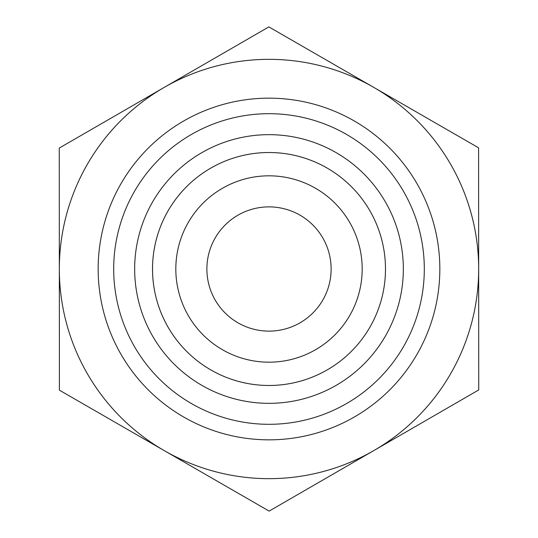 <?xml version="1.0" encoding="UTF-8"?>
<svg xmlns="http://www.w3.org/2000/svg" width="538" height="538" viewBox="0 0 538 538"><rect width="100%" height="100%" fill="white"/><g stroke="black" fill="none" stroke-linecap="round" stroke-linejoin="round"><path stroke-width="0.81" d="M331.126 269A62.126 62.126 0 0 1 237.937 322.8A62.126 62.126 0 0 1 237.937 215.2A62.126 62.126 0 0 1 331.126 269M268.859 26.9L478.591 147.829L478.665 268.879A209.665 209.665 0 0 0 164.063 87.486L268.859 26.9M59.267 148.071L164.063 87.486A209.665 209.665 0 0 0 59.335 269.121L59.267 148.071M59.409 390.171L59.335 269.121A209.665 209.665 0 0 0 373.937 450.514A209.665 209.665 0 0 0 478.665 269L478.733 389.929L269.141 511.1L59.409 390.171M152.516 269A116.484 116.484 0 0 0 269 385.484A116.484 116.484 0 0 0 385.484 269A116.484 116.484 0 0 0 269 152.516A116.484 116.484 0 0 0 152.516 269M134.661 269A134.339 134.339 0 0 1 269 134.661A134.339 134.339 0 0 1 403.339 269A134.339 134.339 0 0 1 269 403.339A134.339 134.339 0 0 1 134.661 269M385.484 269A116.484 116.484 0 0 0 210.761 168.125A116.484 116.484 0 0 0 210.761 369.875A116.484 116.484 0 0 0 385.484 269M175.818 269A93.182 93.182 0 0 0 269 362.182A93.182 93.182 0 0 0 362.182 269A93.182 93.182 0 0 0 269 175.818A93.182 93.182 0 0 0 175.818 269M439.835 269A170.835 170.835 0 0 0 183.579 121.05A170.835 170.835 0 0 0 183.579 416.95A170.835 170.835 0 0 0 439.835 269M424.307 269A155.307 155.307 0 0 1 191.346 403.5A155.307 155.307 0 0 1 191.346 134.5A155.307 155.307 0 0 1 424.307 269"/></g></svg>
